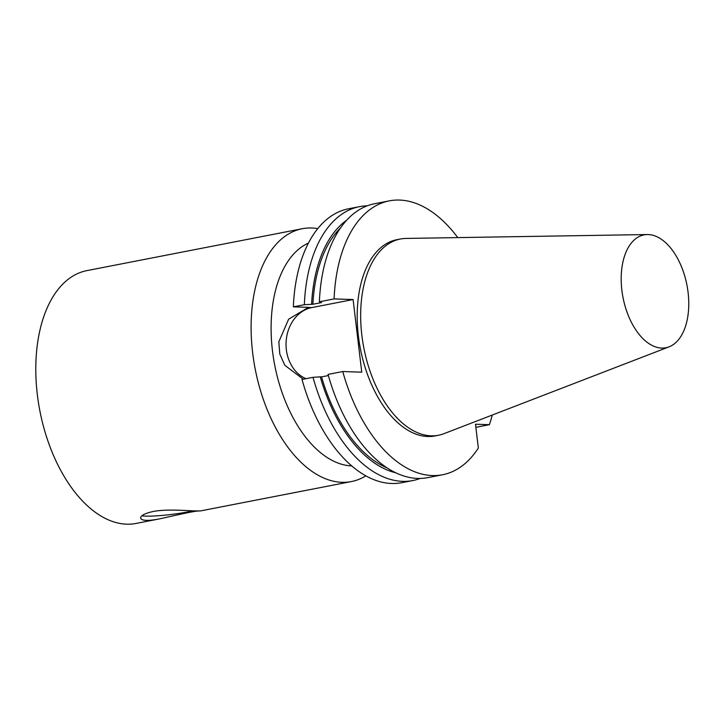 <?xml version="1.0" encoding="UTF-8"?>
<svg xmlns="http://www.w3.org/2000/svg" width="725" height="725" viewBox="0 0 725 725"><rect width="100%" height="100%" fill="white"/><g stroke="black" fill="none" stroke-linecap="round" stroke-linejoin="round"><path stroke-width="1.09" d="M303.267 379.22L284.843 365.309L279.768 353.972L278.835 341.756L288.632 319.199L308.424 307.346L293.353 306.847L304.355 304.699L312.883 304.264L321.565 302.579L319.39 301.781L334.098 298.917L353.093 299.552L361.757 372.17L342.753 371.535A139.517 79.025 -101 0 0 442.576 474.757A139.517 79.025 -101 0 0 478.337 448.041L475.5 424.225L489.384 424.687L475.863 427.324M401.831 482.687A139.517 79.025 -101 0 1 302.008 379.465L313.01 377.326A139.517 79.025 -101 0 0 412.833 480.548L401.831 482.687M420.228 478.437A139.517 79.025 -101 0 1 412.833 480.548M395.723 472.763A132.711 75.173 -101 0 1 320.26 376.846L313.01 377.326M387.159 467.915A130.573 73.959 -101 0 1 321.547 376.882L320.26 376.846M328.371 375.559L321.547 376.882M442.576 474.757L427.868 477.621A139.517 79.025 -101 0 1 328.053 374.399L342.753 371.535M293.353 306.847A139.517 79.025 -101 0 1 348.553 208.782L359.555 206.643A139.517 79.025 -101 0 1 367.203 205.828M304.355 304.699A139.517 79.025 -101 0 1 359.555 206.643M311.605 304.219A132.711 75.173 -101 0 1 346.604 220.273M312.883 304.264A130.573 73.959 -101 0 1 340.487 227.976M319.39 301.781A139.517 79.025 -101 0 1 374.598 203.725L389.298 200.861A139.517 79.025 -101 0 1 457.774 237.601M492.293 415.035A139.517 79.025 -101 0 1 489.384 424.687M334.098 298.917A139.517 79.025 -101 0 1 389.298 200.861M669.103 346.831L443.972 433.668A99.95 56.613 -101 0 1 438.498 435.245L435.027 435.924A99.95 56.613 -101 0 1 427.705 436.495A99.95 56.613 -101 0 1 359.256 342.263A99.95 56.613 -101 0 1 396.856 239.694L400.327 239.023A99.95 56.613 -101 0 1 405.991 238.434L647.262 234.547A57.483 32.562 -101 0 1 686.938 285.097A57.483 32.562 -101 0 1 669.103 346.831A57.483 32.562 -101 0 1 661.744 348.072A57.483 32.562 -101 0 1 621.968 291.024A57.483 32.562 -101 0 1 647.262 234.547M353.093 299.552L311.768 307.59A36.776 30.051 -88.1 0 0 286.185 340.75A36.776 30.051 -88.1 0 0 305.986 378.695M199.384 510.98C195.469 510.645 175.233 515.412 159.799 518.828C154.235 519.934 149.749 520.441 146.341 520.36C142.807 520.206 140.922 519.435 140.677 518.058C140.614 515.611 144.701 513.436 152.921 511.542C165.708 508.914 186.008 510.645 194.953 510.898L200.345 510.944L351.398 481.563A128.787 72.944 -101 0 1 341.964 482.306A128.787 72.944 -101 0 1 253.768 360.887A128.787 72.944 -101 0 1 302.216 228.728A128.787 72.944 -101 0 1 317.758 228.62M141.955 515.765A30.051 3.19 173.2 0 0 164.566 515.203A30.051 3.19 173.2 0 0 192.768 510.817M438.498 435.245A99.95 56.613 -101 0 1 431.185 435.825A99.95 56.613 -101 0 1 362.727 341.593A99.95 56.613 -101 0 1 400.327 239.023M351.752 465.921A114.477 64.842 -101 0 1 274.739 365.273A114.477 64.842 -101 0 1 308.415 243.102M365.844 475.845A128.787 72.944 -101 0 1 351.398 481.563M159.799 518.828L136.083 523.441A128.787 72.944 -101 0 1 126.657 524.184A128.787 72.944 -101 0 1 38.452 402.765A128.787 72.944 -101 0 1 86.909 270.615L302.216 228.728M307.844 307.454L311.768 307.59"/></g></svg>
